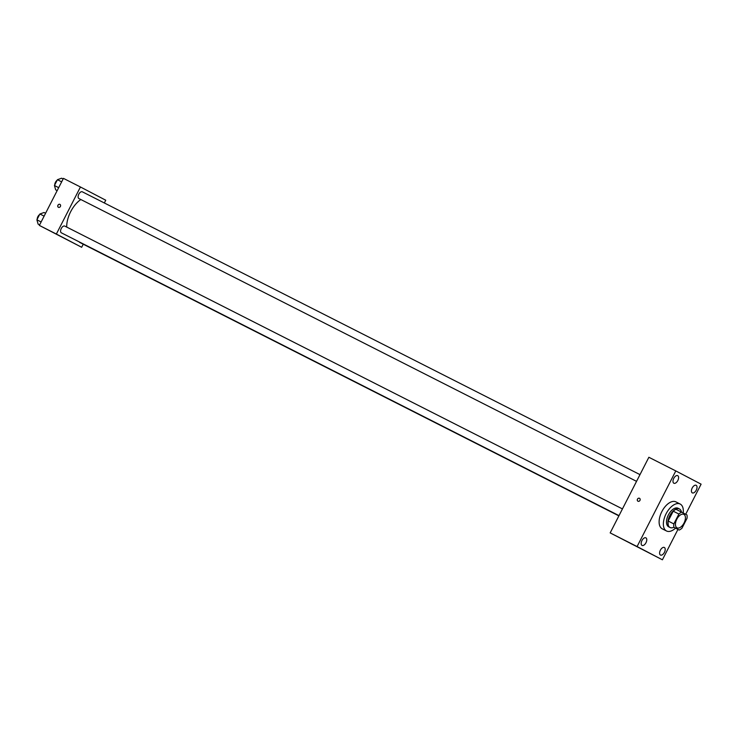 <?xml version="1.0" encoding="UTF-8"?>
<svg xmlns="http://www.w3.org/2000/svg" width="738" height="738" viewBox="0 0 738 738"><rect width="100%" height="100%" fill="white"/><g stroke="black" fill="none" stroke-linecap="round" stroke-linejoin="round"><path stroke-width="1.11" d="M676.995 527.827A7.555 4.077 -63.1 0 1 676.801 519.238A7.555 4.077 -63.1 0 1 683.849 514.377A7.555 4.077 -63.1 0 1 684.071 522.956A7.555 4.077 -63.1 0 1 677.014 527.845A7.555 4.077 -63.1 0 1 676.995 527.827M681.977 528.168L687.023 518.307A10.138 5.48 -63.1 0 0 686.949 514.93L681.654 512.163A10.138 5.48 -63.1 0 0 678.886 514.054L673.84 523.915A10.138 5.48 -63.1 0 0 673.905 527.283L679.209 530.059A10.138 5.48 -63.1 0 0 681.977 528.168M678.886 514.054L673.222 511.176L668.176 521.037L673.84 523.915M673.905 527.283L679.209 530.059M668.241 524.414A10.138 5.48 -63.1 0 1 668.176 521.037M673.222 511.176A10.138 5.48 -63.1 0 1 675.98 509.285L681.654 512.163M681.469 512.071A10.387 5.609 116.9 0 0 679.458 508.971A10.387 5.609 116.9 0 0 669.79 515.631A10.387 5.609 116.9 0 0 670.067 527.495A10.387 5.609 116.9 0 0 673.757 527.292M670.067 527.495L668.646 526.775A10.387 5.609 -63.1 0 1 668.619 526.757A10.387 5.609 -63.1 0 1 668.379 514.912A10.387 5.609 -63.1 0 1 678.047 508.251L679.458 508.971M675.491 528.168A15.101 8.155 -63.1 0 1 666.515 530.982A15.101 8.155 -63.1 0 1 666.469 530.963A15.101 8.155 -63.1 0 1 666.091 513.777A15.101 8.155 -63.1 0 1 680.178 504.045A15.101 8.155 -63.1 0 1 683.203 512.975M666.515 530.982L662.263 528.832A15.101 8.155 -63.1 0 1 662.217 528.805A15.101 8.155 -63.1 0 1 661.838 511.628A15.101 8.155 -63.1 0 1 675.925 501.886L680.178 504.045M696.257 490.152A4.253 2.297 -63.1 0 1 692.299 492.883A4.253 2.297 -63.1 0 1 692.179 488.049A4.253 2.297 -63.1 0 1 696.146 485.3A4.253 2.297 -63.1 0 1 696.257 490.152M664.44 552.338A4.253 2.297 -63.1 0 1 660.482 555.059A4.253 2.297 -63.1 0 1 660.353 550.234A4.253 2.297 -63.1 0 1 664.329 547.476A4.253 2.297 -63.1 0 1 664.44 552.338M645.999 542.698A4.253 2.297 -63.1 0 1 642.042 545.419A4.253 2.297 -63.1 0 1 641.922 540.594A4.253 2.297 -63.1 0 1 645.888 537.836A4.253 2.297 -63.1 0 1 645.999 542.698M677.825 480.512A4.253 2.297 -63.1 0 1 673.868 483.242A4.253 2.297 -63.1 0 1 673.739 478.409A4.253 2.297 -63.1 0 1 677.705 475.65A4.253 2.297 -63.1 0 1 677.825 480.512M685.694 514.275L701.1 484.165L675.796 470.927L637.088 546.554L662.401 559.791L677.945 529.414M675.796 470.927L648.868 457.274L610.169 532.901L662.401 559.791M610.169 532.901L637.088 546.554M639.495 498.298L639.495 498.298A1.651 1.393 -62.4 0 0 637.964 501.222A1.651 1.393 -62.4 0 0 639.486 498.288A1.651 1.393 -62.4 0 0 637.964 501.222L637.964 501.222M633.499 544.939L630.566 543.445M66.715 227.073A21.716 11.725 -63.1 0 1 80.848 199.528M79.252 241.898A3.773 2.039 116.9 0 0 79.796 242.461L618.887 515.862M636.553 481.351L78.901 198.54A3.773 2.039 -63.1 0 1 78.892 198.531A3.773 2.039 -63.1 0 1 78.791 194.232A3.773 2.039 -63.1 0 1 82.315 191.806L639.994 474.626M619.007 515.631L61.355 232.821A3.773 2.039 -63.1 0 1 61.346 232.821A3.773 2.039 -63.1 0 1 61.254 228.522A3.773 2.039 -63.1 0 1 64.769 226.086L622.448 508.916M104.344 202.968L105.746 200.219L80.442 186.991L56.365 234.047L81.669 247.276L83.237 244.213M56.365 234.047L39.354 225.422L63.44 178.365L80.442 186.991M58.431 207.313L58.422 207.313A1.651 1.393 117.6 0 1 58.422 207.313A1.651 1.393 117.6 0 1 59.953 204.38A1.651 1.393 117.6 0 1 58.44 207.313A1.651 1.393 117.6 0 1 59.953 204.38L59.953 204.38M39.354 225.422L81.669 247.276M61.272 236.741L58.339 235.237M45.581 213.254L44.077 212.498L39.88 213.992L36.9 219.813L38.118 224.14L39.621 224.906M39.88 213.992L44.114 216.133M36.9 219.813L41.134 221.953M37.186 219.241A3.773 2.039 -63.1 0 1 39.575 214.592M63.127 178.974L61.623 178.209L57.426 179.703L54.446 185.524L55.664 189.851L57.167 190.616M57.426 179.703L61.66 181.852M54.446 185.524L58.68 187.673M54.732 184.961A3.773 2.039 -63.1 0 1 57.121 180.303"/></g></svg>
